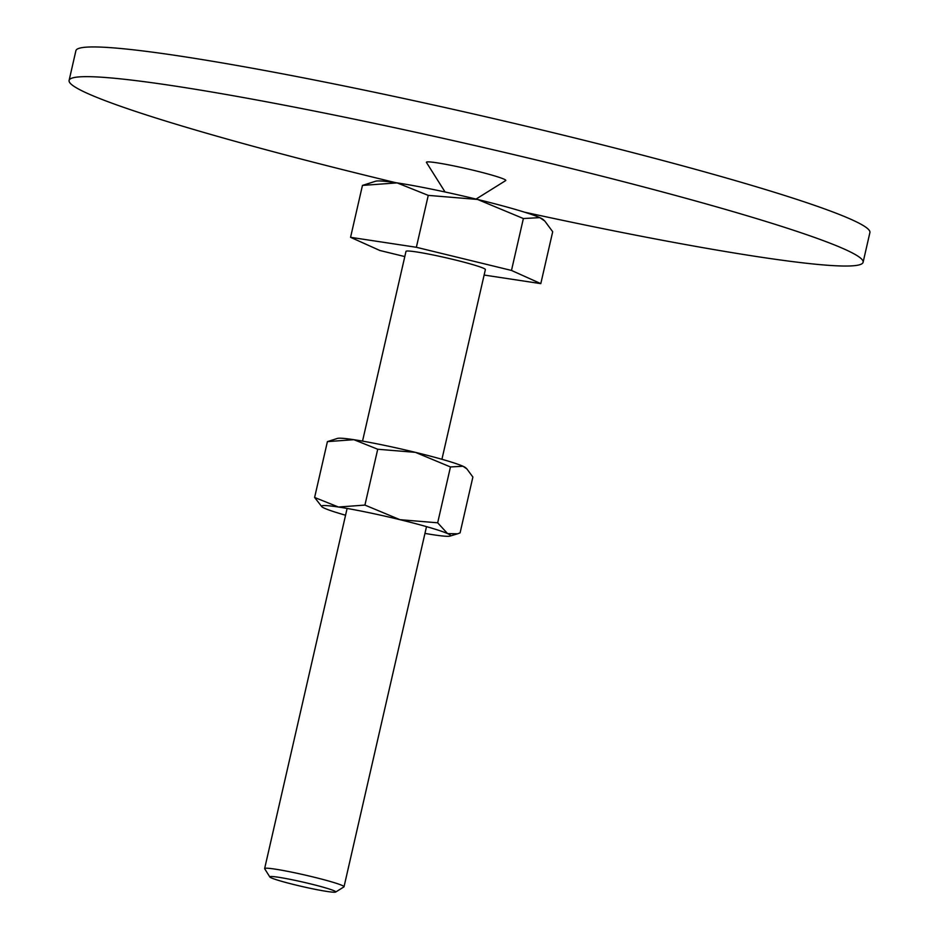 <?xml version="1.0" encoding="UTF-8"?>
<svg xmlns="http://www.w3.org/2000/svg" width="939" height="939" viewBox="0 0 939 939"><rect width="100%" height="100%" fill="white"/><g stroke="black" fill="none" stroke-linecap="round" stroke-linejoin="round"><path stroke-width="1.41" d="M69.099 80.425L75.895 50.718A407.28 27.114 12.9 0 1 315.727 80.261A407.28 27.114 12.9 0 1 741.071 182.26A407.28 27.114 12.9 0 1 869.901 232.567L863.105 262.274A407.28 27.114 -167.1 0 0 734.275 211.968A407.28 27.114 -167.1 0 0 308.919 109.969A407.28 27.114 -167.1 0 0 69.099 80.425A407.28 27.114 -167.1 0 0 197.929 130.721A407.28 27.114 -167.1 0 0 395.718 182.682M524.525 212.179A407.28 27.114 -167.1 0 0 863.105 262.274M445.063 191.99L426.447 162.447A40.729 2.711 12.9 0 1 449.171 164.971A40.729 2.711 12.9 0 1 492.916 175.405A40.729 2.711 12.9 0 1 505.675 180.593L476.05 199.08M523.375 218.541L539.761 217.625A86.552 5.763 -167.1 0 0 516.286 209.69A86.552 5.763 -167.1 0 0 477.54 199.444A86.552 5.763 -167.1 0 0 397.08 182.882A86.552 5.763 -167.1 0 0 375.647 181.215L362.454 185.417L397.08 182.882L428.254 195.382L477.54 199.444L523.375 218.541L511.485 270.444L540.805 283.637L552.695 231.733L544.796 221.041L539.761 217.625A86.552 5.763 -167.1 0 1 543.235 219.597L544.796 221.041M335.669 892.05L343.897 886.909A40.729 2.711 -167.1 0 0 344.026 886.756A40.729 2.711 -167.1 0 0 331.15 881.733A40.729 2.711 -167.1 0 0 288.613 871.533A40.729 2.711 -167.1 0 0 264.634 868.575A40.729 2.711 -167.1 0 0 264.681 868.775L269.845 876.979A33.839 2.254 -167.1 0 0 280.515 880.993A33.839 2.254 -167.1 0 0 314.835 889.256A33.839 2.254 -167.1 0 0 335.669 892.05A33.839 2.254 -167.1 0 0 325.082 887.742A33.839 2.254 -167.1 0 0 288.731 879.068A33.839 2.254 -167.1 0 0 269.845 876.979M362.536 441.107L405.988 251.382A40.729 2.711 12.9 0 1 429.968 254.34A40.729 2.711 12.9 0 1 472.505 264.54A40.729 2.711 12.9 0 1 485.381 269.563L441.929 459.288M404.791 256.57L379.884 250.502L350.564 237.321L362.454 185.417M540.805 283.637L484.125 275.045M350.564 237.321L416.364 247.286L428.254 195.382M416.364 247.286L511.485 270.444M466.847 468.866L465.65 467.763A66.188 4.402 -167.1 0 0 462.986 466.249A66.188 4.402 -167.1 0 0 445.039 460.18A66.188 4.402 -167.1 0 0 415.402 452.352A66.188 4.402 -167.1 0 0 353.874 439.687A66.188 4.402 -167.1 0 0 337.488 438.407L327.406 441.623L353.874 439.687L377.724 449.241L415.402 452.352L450.462 466.953L462.986 466.249L466.847 468.866L472.88 477.047L460.087 532.883L457.504 533.822L447.563 533.587L437.668 522.8L399.979 519.69L364.931 505.088L338.451 507.025A66.188 4.402 -167.1 0 0 321.842 506.743A66.188 4.402 -167.1 0 0 324.507 508.257A66.188 4.402 -167.1 0 0 342.453 514.326A66.188 4.402 -167.1 0 0 345.564 515.218M424.956 533.399A66.188 4.402 -167.1 0 0 433.618 534.819A66.188 4.402 -167.1 0 0 450.004 536.099A66.188 4.402 -167.1 0 0 447.563 533.587A66.188 4.402 -167.1 0 0 429.616 527.53A66.188 4.402 -167.1 0 0 399.979 519.69A66.188 4.402 -167.1 0 0 338.451 507.025L314.612 497.47L321.842 506.743M377.724 449.241L364.931 505.088M450.462 466.953L437.668 522.8M327.406 441.623L314.612 497.47M347.113 508.445L264.634 868.575M426.506 526.626L344.026 886.756M450.004 536.099L457.504 533.822"/></g></svg>
